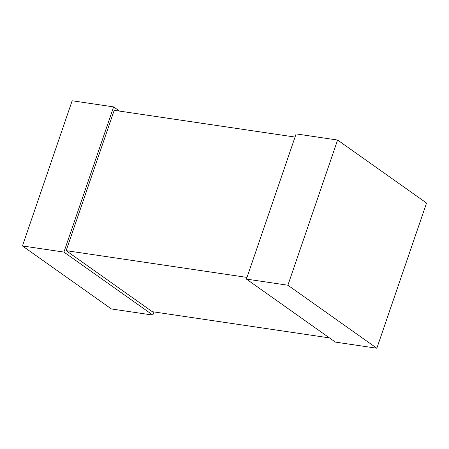 <?xml version="1.0" encoding="UTF-8"?>
<svg xmlns="http://www.w3.org/2000/svg" width="449" height="449" viewBox="0 0 449 449"><rect width="100%" height="100%" fill="white"/><g stroke="black" fill="none" stroke-linecap="round" stroke-linejoin="round"><path stroke-width="0.67" d="M114.192 110.308L66.143 250.649L246.989 277.415L66.143 250.649L152.312 311.69L329.443 337.901L152.312 311.69L66.143 250.649L114.192 110.308L295.044 137.068L114.192 110.308M246.417 279.093L296.127 133.909L246.417 279.093L287.893 285.227L337.597 140.043L296.127 133.909L337.597 140.043L426.55 203.049L376.84 348.233L287.893 285.227L246.417 279.093L335.369 342.099L246.417 279.093M335.369 342.099L376.84 348.233L335.369 342.099M337.597 140.043L287.893 285.227L376.84 348.233L426.55 203.049L337.597 140.043M63.926 252.085L152.873 315.091L153.956 311.932L152.873 315.091L63.926 252.085L22.45 245.951L111.403 308.957L152.873 315.091L111.403 308.957L22.45 245.951L63.926 252.085L113.631 106.901L63.926 252.085M119.557 111.099L113.631 106.901L72.16 100.767L22.45 245.951L72.16 100.767L113.631 106.901L119.557 111.099"/></g></svg>
